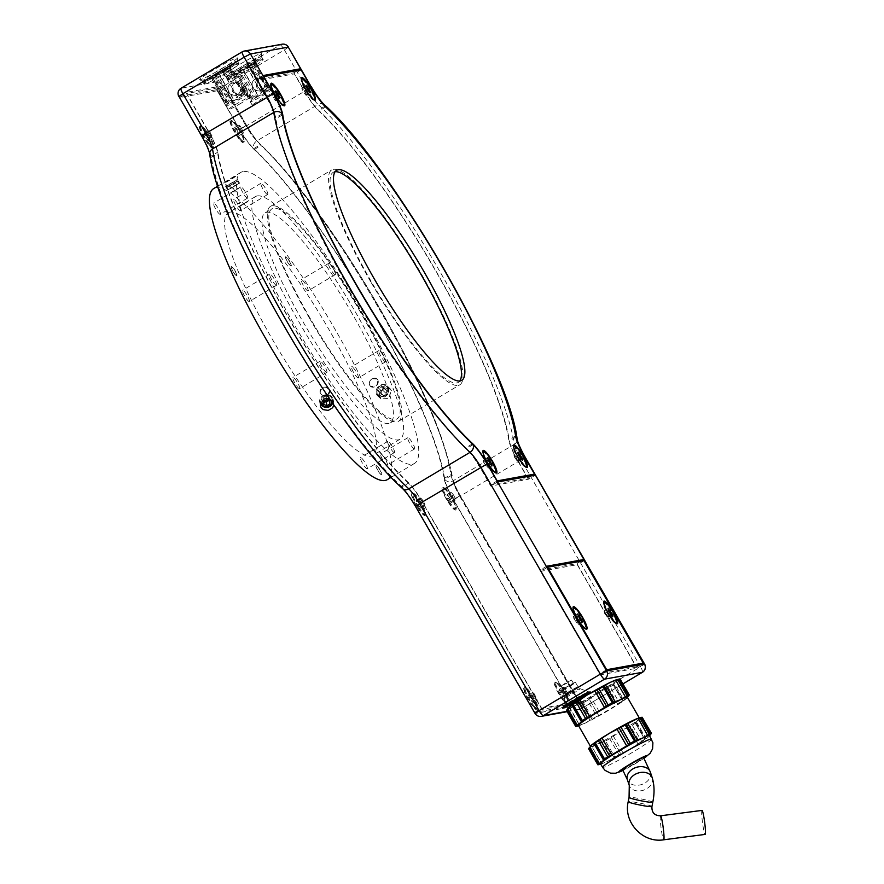 <?xml version="1.0" encoding="UTF-8"?>
<svg xmlns="http://www.w3.org/2000/svg" width="884" height="884" viewBox="0 0 884 884"><rect width="100%" height="100%" fill="white"/><g stroke="black" fill="none" stroke-linecap="round" stroke-linejoin="round"><path stroke-width="0.66" stroke-dasharray="4.42 3.31" d="M263.686 81.88C261.321 78.212 258.393 77.328 254.901 79.251L254.493 79.582C247.586 85.14 257.255 94.875 263.045 89.251C265.045 87.196 265.266 84.742 263.686 81.88M257.785 86.864C256.448 82.776 257.244 79.759 260.194 77.814L260.283 77.781C264.217 75.67 270.769 87.527 265.73 89.472C262.736 90.577 260.084 89.704 257.785 86.864M265.233 98.82A12.1 0.84 -30 0 1 252.338 105.306A12.1 0.84 -30 0 1 260.404 99.693A12.1 0.84 -30 0 1 273.3 93.207A12.1 0.84 -30 0 1 265.233 98.82M258.393 96.212A12.1 0.84 150 0 0 250.316 101.759A12.1 0.84 150 0 0 250.327 101.826A12.1 0.84 150 0 0 261.233 96.511A12.1 0.84 150 0 0 271.289 89.726A12.1 0.84 150 0 0 271.233 89.682A12.1 0.84 150 0 0 258.393 96.212M245.851 92.433L242.559 87.571C246.205 86.665 251.918 97.339 248.879 98.676L245.851 92.433M239.542 86.256C237.177 82.577 234.249 81.704 230.757 83.615L230.348 83.947C223.442 89.516 233.111 99.251 238.901 93.627C240.901 91.571 241.122 89.107 239.542 86.256M233.641 91.229C232.304 87.14 233.1 84.124 236.05 82.19L236.138 82.146C240.072 80.035 246.625 91.892 241.586 93.848C238.592 94.942 235.94 94.069 233.641 91.229M241.089 103.196A12.1 0.84 -30 0 1 228.194 109.682A12.1 0.84 -30 0 1 236.26 104.069A12.1 0.84 -30 0 1 249.155 97.583A12.1 0.84 -30 0 1 241.089 103.196M234.249 100.577A12.1 0.84 150 0 0 226.171 106.124A12.1 0.84 150 0 0 226.182 106.19A12.1 0.84 150 0 0 237.089 100.875A12.1 0.84 150 0 0 247.144 94.091A12.1 0.84 150 0 0 247.089 94.058A12.1 0.84 150 0 0 234.249 100.577M221.707 96.809L218.414 91.936C222.061 91.041 227.774 101.715 224.735 103.052L221.707 96.809M702.018 810.407A12.1 1.072 -97.4 0 0 701.741 814.451A12.1 1.072 -97.4 0 0 703.233 827.402A12.1 1.072 -97.4 0 0 705.134 834.408M622.623 769.721L635.508 763.246L643.563 757.632M328.738 400.463L329.102 397.148L326.019 395.811L323.069 397.568L323.201 400.662L324.218 400.993M323.201 400.662L323.82 404.397M323.069 397.568L323.688 401.314M329.102 397.148L329.721 400.883M326.019 395.811L326.638 399.557M325.08 398.717A4.818 4.254 -9.4 0 1 327.367 398.386M329.975 399.347A4.818 4.254 -9.4 0 1 331.434 401.48M332.55 403.082A6.055 5.348 170.6 0 0 332.649 401.082A6.055 5.348 170.6 0 0 326.052 396.761A6.055 5.348 170.6 0 0 320.649 402.607M320.859 393.844A4.818 4.254 170.6 0 0 327.478 394.938A4.818 4.254 170.6 0 0 328.981 389.004A4.818 4.254 170.6 0 0 322.351 387.91A4.818 4.254 170.6 0 0 320.859 393.844M331.566 397.734A6.055 5.348 170.6 0 0 324.373 395.822A6.055 5.348 170.6 0 0 320.494 401.756A6.055 5.348 170.6 0 0 321.356 403.811A6.055 5.348 170.6 0 0 328.55 405.723A6.055 5.348 170.6 0 0 332.428 399.789A6.055 5.348 170.6 0 0 331.566 397.734M329.113 389.004A4.961 4.387 -9.4 0 1 329.82 390.684A4.961 4.387 -9.4 0 1 327.566 395.115A4.961 4.387 -9.4 0 1 320.03 392.308A4.961 4.387 -9.4 0 1 323.212 387.435A4.961 4.387 -9.4 0 1 329.113 389.004M370.816 281.897A125.064 23.802 -120.8 0 1 331.765 169.916A125.064 23.802 -120.8 0 1 416.22 265.2A125.064 23.802 -120.8 0 1 459.757 384.827A125.064 23.802 -120.8 0 1 370.816 281.897M309.566 318.373A125.064 23.802 59.2 0 0 398.507 421.314A125.064 23.802 59.2 0 0 354.97 301.676A125.064 23.802 59.2 0 0 270.515 206.403A125.064 23.802 59.2 0 0 309.566 318.373M236.68 275.034A5.249 0.995 59.2 0 0 233.862 269.288A5.249 0.995 59.2 0 0 231.089 266.858A5.249 0.995 59.2 0 0 233.033 271.686A5.249 0.995 59.2 0 0 236.359 275.697A5.249 0.995 59.2 0 0 236.68 275.034M236.956 275.09A5.448 1.039 -120.8 0 1 236.625 275.775A5.448 1.039 -120.8 0 1 233.166 271.609A5.448 1.039 -120.8 0 1 231.155 266.592A5.448 1.039 -120.8 0 1 234.039 269.112A5.448 1.039 -120.8 0 1 236.956 275.09M377.081 466.166A5.249 0.995 59.2 0 0 375.998 465.835A5.249 0.995 59.2 0 0 377.932 470.664A5.249 0.995 59.2 0 0 381.258 474.675A5.249 0.995 59.2 0 0 380.628 471.448A5.249 0.995 59.2 0 0 377.081 466.166M377.181 465.912A5.448 1.039 -120.8 0 1 380.871 471.393A5.448 1.039 -120.8 0 1 381.523 474.752A5.448 1.039 -120.8 0 1 378.076 470.586A5.448 1.039 -120.8 0 1 376.054 465.57A5.448 1.039 -120.8 0 1 377.181 465.912M616.192 679.895A28.244 1.967 -30 0 1 616.292 681.177A28.244 1.967 -30 0 1 598.479 692.957A28.244 1.967 -30 0 1 575.031 705.752A28.244 1.967 -30 0 1 568.953 707.178M566.887 686.757A8.066 0.564 150 0 0 561.506 690.503A8.066 0.564 150 0 0 568.777 686.956A8.066 0.564 150 0 0 575.484 682.437A8.066 0.564 150 0 0 566.887 686.757M569.661 686.26L573.561 683.542L567.329 686.68L563.428 689.398L569.661 686.26M565.318 683.188L561.417 685.907L566.688 683.332L571.55 680.061L565.318 683.188M528.588 479.183L518.157 461.105A26.222 4.995 -120.8 0 1 509.427 440.895A219.884 41.857 59.2 0 0 436.221 271.465A219.884 41.857 59.2 0 0 318.439 110.102A26.222 4.995 -120.8 0 1 304.394 90.853L293.952 72.775L256.128 79.626L266.57 97.704A26.222 4.995 -120.8 0 1 275.3 117.915A219.884 41.857 59.2 0 0 348.495 287.344A219.884 41.857 59.2 0 0 466.277 448.707A26.222 4.995 -120.8 0 1 480.332 467.945L490.764 486.023L528.588 479.183L535.395 475.128M297.974 70.389L293.952 72.775M262.935 75.571L256.128 79.626M497.57 481.979L490.764 486.023M223.972 70.466A20.177 1.403 150 0 0 237.431 61.162A20.177 1.403 150 0 0 237.42 61.106A20.177 1.403 150 0 0 219.243 69.969A20.177 1.403 150 0 0 202.48 81.273A20.177 1.403 150 0 0 202.513 81.317A20.177 1.403 150 0 0 223.972 70.466M222.901 67.991A21.791 1.525 -30 0 1 199.729 79.715A21.791 1.525 -30 0 1 217.796 67.46A21.791 1.525 -30 0 1 237.431 57.946A21.791 1.525 -30 0 1 222.901 67.991M247.045 63.615A21.791 1.525 -30 0 1 223.873 75.339A21.791 1.525 -30 0 1 241.94 63.084A21.791 1.525 -30 0 1 261.576 53.57A21.791 1.525 -30 0 1 247.045 63.615M225.597 73.273A20.177 1.403 150 0 0 239.045 63.913A20.177 1.403 150 0 0 238.945 63.858A20.177 1.403 150 0 0 217.541 74.731A20.177 1.403 150 0 0 204.093 83.98A20.177 1.403 150 0 0 204.105 84.09A20.177 1.403 150 0 0 225.597 73.273M248.117 66.09A20.177 1.403 150 0 0 261.576 56.786A20.177 1.403 150 0 0 261.565 56.731A20.177 1.403 150 0 0 243.387 65.604A20.177 1.403 150 0 0 226.624 76.908A20.177 1.403 150 0 0 226.658 76.952A20.177 1.403 150 0 0 248.117 66.09M249.741 68.908A20.177 1.403 150 0 0 263.189 59.548A20.177 1.403 150 0 0 263.089 59.482A20.177 1.403 150 0 0 241.686 70.366A20.177 1.403 150 0 0 228.238 79.604A20.177 1.403 150 0 0 228.249 79.715A20.177 1.403 150 0 0 249.741 68.908M541.627 708.305L578.965 701.542L460.067 495.604A27.437 5.227 -120.8 0 1 450.928 474.465A218.668 41.625 59.2 0 0 378.131 305.963A218.668 41.625 59.2 0 0 261.001 145.484A27.437 5.227 -120.8 0 1 246.304 125.351L223.995 86.709L186.646 93.472L208.956 132.114A27.437 5.227 -120.8 0 1 218.094 153.252A218.668 41.625 59.2 0 0 290.891 321.754A218.668 41.625 59.2 0 0 408.021 482.222A27.437 5.227 -120.8 0 1 422.718 502.355L541.627 708.305L534.82 712.36L572.158 705.598L578.965 701.542M408.43 483.161A219.884 41.857 -120.8 0 1 290.648 321.798A219.884 41.857 -120.8 0 1 217.453 152.368A26.222 4.995 59.2 0 0 208.712 132.158L185.806 92.466L223.63 85.626L246.548 125.307A26.222 4.995 59.2 0 0 260.592 144.556A219.884 41.857 -120.8 0 1 378.374 305.919A219.884 41.857 -120.8 0 1 451.58 475.349A26.222 4.995 59.2 0 0 460.31 495.559L579.816 702.548L541.98 709.388L422.475 502.399A26.222 4.995 59.2 0 0 408.43 483.161L401.623 487.206A26.222 4.995 -120.8 0 1 415.679 506.455L535.185 713.443L573.009 706.603L453.503 499.615A26.222 4.995 -120.8 0 1 444.774 479.404A219.884 41.857 59.2 0 0 371.567 309.975A219.884 41.857 59.2 0 0 253.785 148.611A26.222 4.995 -120.8 0 1 239.741 129.362L216.823 89.671L178.999 96.522L201.917 136.213A26.222 4.995 -120.8 0 1 210.646 156.413A219.884 41.857 59.2 0 0 283.841 325.853A219.884 41.857 59.2 0 0 401.623 487.206A6.055 4.95 -46.8 0 0 402.585 488.587M637.254 668.171L576.887 563.605L539.87 570.302L600.236 674.868L637.254 668.171L644.06 664.116M580.91 561.207L576.887 563.605M546.677 566.246L539.87 570.302M607.043 670.812L600.236 674.868M288.427 47.128L284.383 49.935A6.055 1.149 59.2 0 0 280.162 44.929L218.912 81.405A6.055 1.149 -120.8 0 1 223.133 86.422L216.823 89.671A6.055 5.923 79.7 0 1 218.912 81.405L181.087 88.256A6.055 5.923 -100.3 0 0 178.999 96.522L185.806 92.466M216.823 89.671L223.63 85.626M622.911 683.907L581.131 708.791A6.055 5.923 79.7 0 1 573.009 706.603L579.816 702.548M535.041 713.432L541.98 709.388M247.067 89.218A6.453 1.227 59.2 0 0 244.404 86.466L237.619 74.709L237.851 73.25L247.067 89.218C249.719 90.058 250.725 91.792 250.084 94.422L253.266 99.936L250.791 97.527A6.453 1.227 59.2 0 0 250.084 94.422M247.807 94.842L250.99 100.345L253.321 97.019L239.398 72.908L235.575 73.659L237.299 74.775L244.083 86.521A6.453 1.227 59.2 0 0 244.791 89.627L247.244 91.605L247.807 94.842A6.453 1.227 59.2 0 0 250.47 97.583L251.211 98.886L250.316 101.759M255.001 90.08L252.559 88.102L251.995 84.864A6.453 6.089 -131.5 0 1 254.36 79.726L247.575 67.98L242.78 68.897L240.437 72.223L254.36 96.334L258.183 95.594L261.498 92.091L260.747 90.787A6.453 6.089 -131.5 0 1 255.001 90.08L258.183 95.594M242.78 68.897L251.995 84.864M235.575 73.659L244.791 89.627M252.249 63.725L248.945 67.228L255.73 78.985A6.453 6.089 -131.5 0 1 261.465 79.693L264.482 84.908A6.453 6.089 -131.5 0 1 262.117 90.046L262.857 91.339L267.664 90.422L267.885 88.953L253.973 64.841L252.249 63.725L261.465 79.693M264.482 84.908L267.664 90.422M266.758 84.499L269.94 90.002L266.117 90.754L265.366 89.461A6.453 4.862 -115.4 0 0 266.758 84.499L263.741 79.284A6.453 4.862 -115.4 0 0 258.979 78.389L252.194 66.643L254.526 63.316L254.294 64.786L268.217 88.886L271.233 89.682M267.885 88.953A9.923 0.696 150 0 1 268.217 88.886L269.94 90.002M255.189 61.902A12.1 0.84 150 0 0 242.293 68.322A12.1 0.84 150 0 0 234.282 73.98A12.1 0.84 150 0 0 245.133 68.621A12.1 0.84 150 0 0 255.189 61.902L254.294 64.786A9.923 0.696 150 0 0 253.973 64.841M254.526 63.316L263.741 79.284M247.332 68.079L251.155 67.328L257.94 79.085A6.453 4.862 -115.4 0 0 256.548 84.046C255.907 86.676 256.913 88.411 259.553 89.251A6.453 4.862 -115.4 0 0 264.327 90.146L265.067 91.439L262.736 94.765L257.94 95.682L244.017 71.582L247.332 68.079L256.548 84.046M259.553 89.251L262.736 94.765M251.542 98.82A9.923 0.696 150 0 1 251.211 98.886L250.99 100.345M237.851 73.25L242.647 72.322L256.57 96.433L253.266 99.936M234.282 73.98L237.299 74.775A9.923 0.696 150 0 0 237.619 74.709M254.36 96.334A9.923 0.696 150 0 0 253.321 97.019M256.57 96.433A9.923 0.696 150 0 0 257.94 95.682M265.067 91.439A9.923 0.696 150 0 0 266.117 90.754M262.857 91.339A9.923 0.696 150 0 0 261.498 92.091M242.647 72.322A9.923 0.696 150 0 0 244.017 71.582M257.94 79.085L260.183 77.814M251.155 67.328A9.923 0.696 150 0 0 252.194 66.643M265.366 89.461L264.327 90.146L265.73 89.483M255.73 78.985L254.36 79.726M248.945 67.228A9.923 0.696 150 0 0 247.575 67.98M260.747 90.787L262.117 90.046M240.437 72.223A9.923 0.696 150 0 0 239.398 72.908M241.089 68.543A18.155 1.271 150 0 0 228.978 76.864A18.155 1.271 150 0 0 245.343 68.985A18.155 1.271 150 0 0 260.349 58.764A18.155 1.271 150 0 0 241.089 68.543M275.432 100.842L276.007 100.091L274.195 96.279L271.797 93.229L271.211 93.991L275.432 100.842L279.51 98.411M279.3 98.135L276.007 100.091M276.814 94.721L274.195 96.279M275.874 90.798L271.797 93.229M275.3 91.549L271.211 93.991M277.112 95.361L273.034 97.793M274.206 93.085A12.1 2.298 59.2 0 0 277.366 98.4M272.294 85.129A12.1 2.298 59.2 0 0 270.824 84.61A12.1 2.298 59.2 0 0 270.559 85.041A12.1 2.298 59.2 0 0 274.604 95.45A12.1 2.298 59.2 0 0 282.703 105.439A12.1 2.298 59.2 0 0 283.212 105.406A12.1 2.298 59.2 0 0 280.327 96.168A12.1 2.298 59.2 0 0 272.294 85.129M483.636 462.321L487.935 468.288L487.637 466.211L483.327 460.233L483.636 462.321L487.714 459.89M490.023 463.912L485.935 466.343M492.023 465.857L487.935 468.288M490.576 464.454L487.637 466.211M488.09 460.542L485.327 462.177M487.416 457.802L483.327 460.233M486.222 460.321A12.1 2.298 59.2 0 0 489.382 465.625M494.233 467.282A12.1 2.298 59.2 0 0 487.946 456.409A12.1 2.298 59.2 0 0 482.841 451.834A12.1 2.298 59.2 0 0 482.576 452.265A12.1 2.298 59.2 0 0 486.62 462.675A12.1 2.298 59.2 0 0 494.731 472.664A12.1 2.298 59.2 0 0 495.228 472.642A12.1 2.298 59.2 0 0 494.233 467.282M573.893 618.701L578.169 624.502L577.749 622.27L573.484 616.457L573.893 618.701L577.981 616.27M580.324 620.292L576.235 622.723M582.258 622.071L578.169 624.502M580.622 620.557L577.749 622.27M578.169 616.601L575.407 618.247M577.561 614.026L573.484 616.457M576.412 616.535A12.1 2.298 59.2 0 0 579.572 621.85M584.247 623.087A12.1 2.298 59.2 0 0 581.639 618.015A12.1 2.298 59.2 0 0 573.031 608.059A12.1 2.298 59.2 0 0 572.766 608.479A12.1 2.298 59.2 0 0 577.252 619.629A12.1 2.298 59.2 0 0 584.921 628.889A12.1 2.298 59.2 0 0 585.418 628.856A12.1 2.298 59.2 0 0 584.247 623.087M533.859 693.166L537.505 700.062L536.157 699.465L532.511 692.57L533.859 693.166L529.77 695.597L528.422 695.001L532.069 701.896L533.417 702.493L529.77 695.597M532.267 699.343L536.356 696.912M533.417 702.493L537.505 700.062M532.069 701.896L536.157 699.465M529.571 698.15L533.66 695.719M528.422 695.001L532.511 692.57M533.903 706.946A12.1 2.298 -120.8 0 1 526.72 695.863A12.1 2.298 -120.8 0 1 524.731 688.349A12.1 2.298 -120.8 0 1 532.897 697.564A12.1 2.298 -120.8 0 1 537.118 709.145A12.1 2.298 -120.8 0 1 533.903 706.946M534.588 706.537A12.1 2.298 -120.8 0 1 527.405 695.454A12.1 2.298 -120.8 0 1 525.405 687.94A12.1 2.298 -120.8 0 1 525.914 687.907A12.1 2.298 -120.8 0 1 534.013 697.907A12.1 2.298 -120.8 0 1 538.058 708.316A12.1 2.298 -120.8 0 1 537.792 708.736A12.1 2.298 -120.8 0 1 534.588 706.537M422.917 500.454L424.95 504.41L424.707 505.703L420.397 499.095L420.64 497.803L422.917 500.454L418.828 502.886L416.552 500.233L416.309 501.526L420.629 508.134L420.872 506.841L418.828 502.886M420.872 506.841L424.95 504.41M420.629 508.134L424.707 505.703M418.353 505.471L422.43 503.04M416.309 501.526L420.397 499.095M416.552 500.233L420.64 497.803M417.966 507.538A12.1 2.298 -120.8 0 1 412.397 493.78A12.1 2.298 -120.8 0 1 420.574 503.007A12.1 2.298 -120.8 0 1 424.784 514.587A12.1 2.298 -120.8 0 1 417.966 507.538M418.651 507.14A12.1 2.298 -120.8 0 1 413.082 493.382A12.1 2.298 -120.8 0 1 413.579 493.349A12.1 2.298 -120.8 0 1 421.69 503.339A12.1 2.298 -120.8 0 1 425.734 513.748A12.1 2.298 -120.8 0 1 425.469 514.179A12.1 2.298 -120.8 0 1 418.651 507.14M209.795 131.716L213.132 138.434L211.53 137.363L208.193 130.633L209.795 131.716L205.707 134.147L204.116 133.064L204.977 135.893L207.453 139.794L209.044 140.865L205.707 134.147M208.182 138.048L212.259 135.617M209.044 140.865L213.132 138.434M207.453 139.794L211.53 137.363M204.977 135.893L209.066 133.462M204.116 133.064L208.193 130.633M208.834 144.302A12.1 2.298 -120.8 0 1 202.082 133.473A12.1 2.298 -120.8 0 1 200.381 126.567A12.1 2.298 -120.8 0 1 208.558 135.793A12.1 2.298 -120.8 0 1 212.768 147.363A12.1 2.298 -120.8 0 1 208.834 144.302M209.519 143.904A12.1 2.298 -120.8 0 1 202.767 133.064A12.1 2.298 -120.8 0 1 201.066 126.169A12.1 2.298 -120.8 0 1 201.563 126.136A12.1 2.298 -120.8 0 1 209.674 136.125A12.1 2.298 -120.8 0 1 213.718 146.534A12.1 2.298 -120.8 0 1 213.453 146.965A12.1 2.298 -120.8 0 1 209.519 143.904M240.382 126.18L243.708 132.898L242.117 131.826L239.652 127.926L238.779 125.097L240.382 126.18L236.293 128.611L234.691 127.539L238.028 134.257L239.63 135.329L236.293 128.611M238.757 132.512L242.846 130.081M239.63 135.329L243.708 132.898M238.028 134.257L242.117 131.826M235.564 130.357L239.652 127.926M234.691 127.539L238.779 125.097M239.42 138.766A12.1 2.298 -120.8 0 1 232.669 127.937A12.1 2.298 -120.8 0 1 230.967 121.031A12.1 2.298 -120.8 0 1 239.144 130.257A12.1 2.298 -120.8 0 1 243.354 141.838A12.1 2.298 -120.8 0 1 239.42 138.766M240.094 138.368A12.1 2.298 -120.8 0 1 233.354 127.528A12.1 2.298 -120.8 0 1 231.652 120.633A12.1 2.298 -120.8 0 1 232.149 120.6A12.1 2.298 -120.8 0 1 240.26 130.589A12.1 2.298 -120.8 0 1 244.304 140.998A12.1 2.298 -120.8 0 1 244.039 141.429A12.1 2.298 -120.8 0 1 240.094 138.368M453.492 494.918L455.536 498.874L455.293 500.167L453.017 497.504L450.984 493.559L451.216 492.266L453.492 494.918L449.415 497.361L447.138 494.697L446.895 495.99L451.216 502.598L451.448 501.305L449.415 497.361M451.448 501.305L455.536 498.874M451.216 502.598L455.293 500.167M448.939 499.946L453.017 497.504M446.895 495.99L450.984 493.559M447.138 494.697L451.216 492.266M448.553 502.002A12.1 2.298 -120.8 0 1 442.983 488.244A12.1 2.298 -120.8 0 1 451.149 497.471A12.1 2.298 -120.8 0 1 455.37 509.051A12.1 2.298 -120.8 0 1 448.553 502.002M449.238 501.604A12.1 2.298 -120.8 0 1 443.657 487.846A12.1 2.298 -120.8 0 1 444.166 487.813A12.1 2.298 -120.8 0 1 452.265 497.803A12.1 2.298 -120.8 0 1 456.31 508.212A12.1 2.298 -120.8 0 1 456.045 508.643A12.1 2.298 -120.8 0 1 449.238 501.604M564.434 687.63L568.092 694.526L566.732 693.929L563.086 687.034L564.434 687.63L560.357 690.061L559.008 689.465L562.655 696.371L564.003 696.957L560.357 690.061M562.854 693.807L566.942 691.376M564.003 696.957L568.092 694.526M562.655 696.371L566.732 693.929M560.158 692.614L564.235 690.183M559.008 689.465L563.086 687.034M564.489 701.41A12.1 2.298 -120.8 0 1 557.307 690.327A12.1 2.298 -120.8 0 1 555.307 682.813A12.1 2.298 -120.8 0 1 563.484 692.028A12.1 2.298 -120.8 0 1 567.694 703.609A12.1 2.298 -120.8 0 1 564.489 701.41M565.174 701.001A12.1 2.298 -120.8 0 1 557.992 689.918A12.1 2.298 -120.8 0 1 555.992 682.404A12.1 2.298 -120.8 0 1 556.489 682.382A12.1 2.298 -120.8 0 1 564.6 692.371A12.1 2.298 -120.8 0 1 568.644 702.78A12.1 2.298 -120.8 0 1 568.379 703.211A12.1 2.298 -120.8 0 1 565.174 701.001M514.212 456.785L518.521 462.752L515.913 456.641L513.913 454.696L514.212 456.785L518.3 454.354M520.599 458.376L516.521 460.818M522.599 460.321L518.521 462.752M521.151 458.918L518.212 460.674M518.665 455.006L515.913 456.641M517.991 452.265L513.913 454.696M516.797 454.785A12.1 2.298 59.2 0 0 519.969 460.089M524.809 461.746A12.1 2.298 59.2 0 0 518.532 450.873A12.1 2.298 59.2 0 0 513.427 446.298A12.1 2.298 59.2 0 0 513.162 446.729A12.1 2.298 59.2 0 0 517.206 457.138A12.1 2.298 59.2 0 0 525.306 467.128A12.1 2.298 59.2 0 0 525.814 467.106A12.1 2.298 59.2 0 0 524.809 461.746M306.019 95.306L306.593 94.555L304.781 90.754L302.383 87.693L301.798 88.455L303.61 92.256L306.019 95.306L310.096 92.875M309.875 92.599L306.593 94.555M307.4 89.185L304.781 90.754M306.461 85.262L302.383 87.693M305.886 86.024L301.798 88.455M307.698 89.825L303.61 92.256M304.781 87.549A12.1 2.298 59.2 0 0 307.941 92.864M302.881 79.593A12.1 2.298 59.2 0 0 301.4 79.074A12.1 2.298 59.2 0 0 301.135 79.505A12.1 2.298 59.2 0 0 305.179 89.914A12.1 2.298 59.2 0 0 313.29 99.903A12.1 2.298 59.2 0 0 313.787 99.87A12.1 2.298 59.2 0 0 310.903 90.643A12.1 2.298 59.2 0 0 302.881 79.593M589.009 748.096L589.506 747.378L589.009 748.096M612.325 758.693L614.8 757.024L605.551 741.002L604.17 741.4L614.115 757.787L604.17 741.4L592.07 746.914L601.772 763.71L607.231 761.511L612.325 758.693L602.623 741.897M600.225 764.207L601.772 763.71L592.07 746.914L589.595 748.582L598.844 764.605L600.225 764.207L590.744 747.787M639.905 742.538L641.585 741.278L632.336 725.256L620.612 731.289L609.695 738.737L618.955 754.759L620.855 753.886L611.319 737.411L620.855 753.941L630.668 748.715L637.972 743.941L628.226 727.101L637.983 743.996L639.905 742.538L630.425 726.118M622.999 752.859L613.308 736.063M651.011 733.952L641.53 717.532L636.392 721.786C634.734 722.383 634.568 722.626 635.905 722.504L635.486 723.167L644.734 739.19L645.386 738.925L635.905 722.504C634.568 722.626 634.734 722.383 636.392 721.786L646.094 738.582L649.607 735.808M642.171 717.267L640.812 717.874L650.425 734.527M645.386 738.925L646.094 738.582L645.386 738.925M638.325 718.239A28.244 1.967 -30 0 1 639.43 718.195A28.244 1.967 -30 0 1 638.425 719.51A28.244 1.967 -30 0 1 620.612 731.289A28.244 1.967 -30 0 1 597.164 744.085A28.244 1.967 -30 0 1 590.523 746.428A28.244 1.967 -30 0 1 591.087 745.521M635.486 723.167A31.271 2.177 -30 0 1 632.336 725.256M609.695 738.737A31.271 2.177 -30 0 1 605.551 741.002M589.595 748.582A31.271 2.177 -30 0 1 588.6 748.759M649.497 735.621A28.244 1.967 -30 0 1 648.911 736.549A28.244 1.967 -30 0 1 648.48 736.947A28.244 1.967 -30 0 1 630.668 748.715A28.244 1.967 -30 0 1 607.231 761.511A28.244 1.967 -30 0 1 601.684 763.82A28.244 1.967 -30 0 1 600.579 763.864M644.734 739.19A31.271 2.177 -30 0 1 641.585 741.278M618.955 754.759A31.271 2.177 -30 0 1 614.8 757.024M620.038 678.923L614.258 683.442C612.601 684.05 612.435 684.293 613.761 684.161L613.352 684.824L622.601 700.857L627.474 697.476M613.761 684.161L623.242 700.581L623.96 700.239L614.258 683.442C612.601 684.05 612.435 684.293 613.761 684.161M628.867 695.62L619.386 679.199L618.678 679.542L628.292 696.194M591.175 697.73L587.562 700.393L596.811 716.416L598.722 715.554L589.186 699.078L598.722 715.554L615.839 705.609L606.092 688.758L598.479 692.957L591.175 697.73L600.866 714.526M608.291 687.785L606.148 688.813L615.839 705.609L619.452 702.935L610.203 686.912L608.291 687.785L617.772 704.205M568.6 709.443L567.462 710.239L576.711 726.261L585.086 723.178L592.667 718.681L583.407 702.658L582.037 703.056L591.982 719.454L582.236 702.57L575.031 705.752L569.937 708.57L579.628 725.366L570.169 708.139L568.6 709.443L578.081 725.863M580.49 703.553L590.181 720.349M566.876 709.753L567.373 709.034L566.876 709.753M567.462 710.239A31.271 2.177 -30 0 1 566.456 710.416M587.562 700.393A31.271 2.177 -30 0 1 583.407 702.658M613.352 684.824A31.271 2.177 -30 0 1 610.203 686.912M627.364 697.277A28.244 1.967 -30 0 1 626.767 698.216A28.244 1.967 -30 0 1 626.347 698.603A28.244 1.967 -30 0 1 608.535 710.382A28.244 1.967 -30 0 1 585.086 723.178A28.244 1.967 -30 0 1 579.55 725.477A28.244 1.967 -30 0 1 578.445 725.521M596.811 716.416A31.271 2.177 -30 0 1 592.667 718.681M622.601 700.857A31.271 2.177 -30 0 1 619.452 702.935M222.923 93.582A6.453 1.227 59.2 0 0 220.26 90.831L213.475 79.085L213.707 77.615L222.923 93.582C225.575 94.422 226.58 96.157 225.939 98.798L229.122 104.312L226.647 101.892A6.453 1.227 59.2 0 0 225.939 98.798M223.663 99.207L226.845 104.721L229.177 101.395L215.254 77.284L211.431 78.024L213.155 79.14L219.939 90.897A6.453 1.227 59.2 0 0 220.646 93.991L223.1 95.98L223.663 99.207A6.453 1.227 59.2 0 0 226.326 101.958L227.066 103.251L226.171 106.124M230.857 94.444L228.415 92.466L227.851 89.24A6.453 6.089 -131.5 0 1 230.216 84.102L223.431 72.344L218.635 73.273L216.293 76.599L230.216 100.71L234.039 99.958L237.354 96.455L236.603 95.163A6.453 6.089 -131.5 0 1 230.857 94.444L234.039 99.958M218.635 73.273L227.851 89.24M211.431 78.024L220.646 93.991M228.105 68.101L224.801 71.604L231.586 83.35A6.453 6.089 -131.5 0 1 237.321 84.068L240.338 89.273A6.453 6.089 -131.5 0 1 237.973 94.411L238.713 95.704L243.52 94.787L243.741 93.317L229.829 69.217L228.105 68.101L237.321 84.068M240.338 89.273L243.52 94.787M242.614 88.864L245.796 94.378L241.973 95.118L241.222 93.826A6.453 4.862 -115.4 0 0 242.614 88.864L239.597 83.648A6.453 4.862 -115.4 0 0 234.835 82.764L228.05 71.007L230.381 67.681L230.149 69.151L244.072 93.262L247.089 94.058M243.741 93.317A9.923 0.696 150 0 1 244.072 93.262L245.796 94.378M231.044 66.278A12.1 0.84 150 0 0 218.149 72.698A12.1 0.84 150 0 0 210.138 78.345A12.1 0.84 150 0 0 220.989 72.996A12.1 0.84 150 0 0 231.044 66.278L230.149 69.151A9.923 0.696 150 0 0 229.829 69.217M230.381 67.681L239.597 83.648M223.188 72.444L227.011 71.703L233.796 83.45A6.453 4.862 -115.4 0 0 232.404 88.411C231.763 91.052 232.768 92.787 235.409 93.627A6.453 4.862 -115.4 0 0 240.183 94.511L240.923 95.803L238.592 99.141L233.796 100.058L219.873 75.947L223.188 72.444L232.404 88.411M235.409 93.627L238.592 99.141M227.398 103.196A9.923 0.696 150 0 1 227.066 103.251L226.845 104.721M213.707 77.615L218.503 76.698L232.426 100.798L229.122 104.312M210.138 78.345L213.155 79.14A9.923 0.696 150 0 0 213.475 79.085M230.216 100.71A9.923 0.696 150 0 0 229.177 101.395M232.426 100.798A9.923 0.696 150 0 0 233.796 100.058M240.923 95.803A9.923 0.696 150 0 0 241.973 95.118M238.713 95.704A9.923 0.696 150 0 0 237.354 96.455M218.503 76.698A9.923 0.696 150 0 0 219.873 75.947M233.796 83.45L236.039 82.19M227.011 71.703A9.923 0.696 150 0 0 228.05 71.007M241.222 93.826L240.183 94.511L241.586 93.848M231.586 83.35L230.216 84.102M224.801 71.604A9.923 0.696 150 0 0 223.431 72.344M236.603 95.163L237.973 94.411M216.293 76.599A9.923 0.696 150 0 0 215.254 77.284M216.945 72.919A18.155 1.271 150 0 0 204.834 81.24A18.155 1.271 150 0 0 221.199 73.361A18.155 1.271 150 0 0 236.205 63.129A18.155 1.271 150 0 0 216.945 72.919M604.479 613.164L608.756 618.966L605.993 612.711L604.059 610.932L604.479 613.164L608.557 610.734M610.91 614.756L606.822 617.187M612.833 616.535L608.756 618.966M611.198 615.021L608.336 616.734M608.756 611.065L605.993 612.711M608.148 608.49L604.059 610.932M606.999 610.999A12.1 2.298 59.2 0 0 610.159 616.314M614.822 617.551A12.1 2.298 59.2 0 0 612.225 612.479A12.1 2.298 59.2 0 0 603.617 602.523A12.1 2.298 59.2 0 0 603.352 602.943A12.1 2.298 59.2 0 0 607.827 614.104A12.1 2.298 59.2 0 0 615.507 623.353A12.1 2.298 59.2 0 0 616.004 623.319A12.1 2.298 59.2 0 0 614.822 617.551M287.178 261.465A5.249 0.995 59.2 0 0 290.726 265.863A5.249 0.995 59.2 0 0 289.112 260.824A5.249 0.995 59.2 0 0 285.455 257.012A5.249 0.995 59.2 0 0 287.178 261.465M287.3 261.377A5.448 1.039 -120.8 0 1 285.521 256.747A5.448 1.039 -120.8 0 1 289.311 260.703A5.448 1.039 -120.8 0 1 290.991 265.929A5.448 1.039 -120.8 0 1 287.3 261.377M247.454 198.16A6.531 1.249 -120.8 0 1 243.012 192.944A6.531 1.249 -120.8 0 1 240.857 186.9A6.531 1.249 -120.8 0 1 245.266 191.872A6.531 1.249 -120.8 0 1 247.542 198.127A6.531 1.249 -120.8 0 1 247.454 198.16M572.158 705.598L453.26 499.659A27.437 5.227 -120.8 0 1 444.122 478.509A218.668 41.625 59.2 0 0 371.324 310.019A218.668 41.625 59.2 0 0 254.194 149.54A27.437 5.227 -120.8 0 1 239.498 129.407L217.188 90.765L223.995 86.709M217.188 90.765L179.839 97.527L186.646 93.472M179.839 97.527L202.149 136.169A27.437 5.227 -120.8 0 1 211.287 157.308A218.668 41.625 59.2 0 0 284.084 325.809A218.668 41.625 59.2 0 0 401.214 486.277A27.437 5.227 -120.8 0 1 415.911 506.41L534.82 712.36M358.893 309.444A122.246 23.271 -120.8 0 1 397.06 418.883A122.246 23.271 -120.8 0 1 314.516 325.765A122.246 23.271 -120.8 0 1 271.963 208.823A122.246 23.271 -120.8 0 1 358.893 309.444M352.097 313.5A122.246 23.271 59.2 0 0 265.156 212.878A122.246 23.271 59.2 0 0 307.709 329.82A122.246 23.271 59.2 0 0 390.253 422.939A122.246 23.271 59.2 0 0 352.097 313.5M209.022 136.6A13.116 2.497 59.2 0 0 200.237 125.771A13.116 2.497 59.2 0 0 204.259 138.346A13.116 2.497 59.2 0 0 213.409 147.871A13.116 2.497 59.2 0 0 209.022 136.6M533.372 698.371A13.116 2.497 59.2 0 0 524.588 687.553A13.116 2.497 59.2 0 0 528.61 700.128A13.116 2.497 59.2 0 0 537.748 709.653A13.116 2.497 59.2 0 0 533.372 698.371M451.613 498.278A13.116 2.497 59.2 0 0 442.84 487.449A13.116 2.497 59.2 0 0 446.862 500.024A13.116 2.497 59.2 0 0 456 509.549A13.116 2.497 59.2 0 0 451.613 498.278M421.038 503.814A13.116 2.497 59.2 0 0 412.253 492.985A13.116 2.497 59.2 0 0 416.276 505.56A13.116 2.497 59.2 0 0 425.414 515.085A13.116 2.497 59.2 0 0 421.038 503.814M563.948 692.835A13.116 2.497 59.2 0 0 555.163 682.017A13.116 2.497 59.2 0 0 559.185 694.592A13.116 2.497 59.2 0 0 568.335 704.117A13.116 2.497 59.2 0 0 563.948 692.835M239.608 131.064A13.116 2.497 59.2 0 0 230.823 120.235A13.116 2.497 59.2 0 0 234.846 132.81A13.116 2.497 59.2 0 0 243.984 142.335A13.116 2.497 59.2 0 0 239.608 131.064M517.913 461.15L527.748 478.178L490.41 484.94L480.576 467.901A27.437 5.227 59.2 0 0 465.879 447.768A218.668 41.625 -120.8 0 1 348.738 287.3A218.668 41.625 -120.8 0 1 275.941 118.799A27.437 5.227 59.2 0 0 266.813 97.66L256.979 80.621L294.317 73.869L304.151 90.897A27.437 5.227 59.2 0 0 318.848 111.03A218.668 41.625 -120.8 0 1 435.978 271.51A218.668 41.625 -120.8 0 1 508.775 440.011A27.437 5.227 59.2 0 0 517.913 461.15L524.72 457.094M531.77 475.791L527.748 478.178M497.007 481.007L490.41 484.94M263.587 76.687L256.979 80.621M301.124 69.814L294.317 73.869M459.791 381.015A122.246 23.271 -120.8 0 1 458.321 382.407A122.246 23.271 -120.8 0 1 371.379 281.786A122.246 23.271 -120.8 0 1 333.213 172.347A122.246 23.271 -120.8 0 1 335.135 171.717M636.414 667.166L599.871 673.774L540.71 571.307L577.252 564.688L636.414 667.166L640.436 664.768M606.479 669.84L599.871 673.774M547.318 567.373L540.71 571.307M584.059 560.644L577.252 564.688M326.748 372.44A6.531 1.249 -120.8 0 1 322.295 367.236A6.531 1.249 -120.8 0 1 320.141 361.18A6.531 1.249 -120.8 0 1 324.55 366.153A6.531 1.249 -120.8 0 1 326.826 372.407A6.531 1.249 -120.8 0 1 326.748 372.44M414.474 448.95A6.531 1.249 -120.8 0 1 410.032 443.746A6.531 1.249 -120.8 0 1 407.867 437.691A6.531 1.249 -120.8 0 1 412.287 442.674A6.531 1.249 -120.8 0 1 414.563 448.928A6.531 1.249 -120.8 0 1 414.474 448.95M335.191 274.67A6.531 1.249 -120.8 0 1 330.738 269.465A6.531 1.249 -120.8 0 1 328.583 263.41A6.531 1.249 -120.8 0 1 332.992 268.393A6.531 1.249 -120.8 0 1 335.268 274.637A6.531 1.249 -120.8 0 1 335.191 274.67M385.49 361.81A6.531 1.249 -120.8 0 1 381.048 356.595A6.531 1.249 -120.8 0 1 378.893 350.55A6.531 1.249 -120.8 0 1 383.302 355.523A6.531 1.249 -120.8 0 1 385.579 361.777A6.531 1.249 -120.8 0 1 385.49 361.81M394.352 452.597A6.531 1.249 -120.8 0 1 389.91 447.381A6.531 1.249 -120.8 0 1 387.756 441.337A6.531 1.249 -120.8 0 1 392.164 446.309A6.531 1.249 -120.8 0 1 394.441 452.564A6.531 1.249 -120.8 0 1 394.352 452.597M276.438 285.3A6.531 1.249 -120.8 0 1 271.985 280.095A6.531 1.249 -120.8 0 1 269.83 274.04A6.531 1.249 -120.8 0 1 274.25 279.024A6.531 1.249 -120.8 0 1 276.515 285.278A6.531 1.249 -120.8 0 1 276.438 285.3M267.576 194.513A6.531 1.249 -120.8 0 1 263.134 189.309A6.531 1.249 -120.8 0 1 260.968 183.253A6.531 1.249 -120.8 0 1 265.388 188.237A6.531 1.249 -120.8 0 1 267.664 194.491A6.531 1.249 -120.8 0 1 267.576 194.513M257.277 195.917A141.208 26.874 -120.8 0 1 353.357 308.483A141.208 26.874 -120.8 0 1 399.966 439.226A141.208 26.874 -120.8 0 1 304.615 331.666A141.208 26.874 -120.8 0 1 255.454 196.591A141.208 26.874 -120.8 0 1 257.277 195.917M243.188 171.518A169.452 32.255 59.2 0 0 241 172.325A169.452 32.255 59.2 0 0 299.996 334.417A169.452 32.255 59.2 0 0 414.408 463.492A169.452 32.255 59.2 0 0 358.484 306.593A169.452 32.255 59.2 0 0 243.188 171.518M377.567 390.816L378.043 387.623L380.982 385.866L383.468 387.314L382.993 390.507L380.054 392.264L377.567 390.816L380.971 394.054L383.457 395.491L386.407 393.734L386.872 390.54L384.396 389.104L381.446 390.861L380.971 394.054M378.043 387.623L381.446 390.861M384.396 389.104L380.982 385.866M380.054 392.264L383.457 395.491M383.468 387.314L386.872 390.54M382.993 390.507L386.407 393.734M379.866 394.717A4.818 3.912 -46.5 0 0 387.336 394.286A4.818 3.912 -46.5 0 0 384.573 387.888A4.818 3.912 -46.5 0 0 379.866 394.717M378.297 394.839A6.055 4.917 133.5 0 1 380.573 387.733A6.055 4.917 133.5 0 1 387.568 387.413A6.055 4.917 133.5 0 1 386.971 395.192A6.055 4.917 133.5 0 1 379.236 396.187A6.055 4.917 133.5 0 1 378.297 394.839M369.645 385.015A4.818 3.912 133.5 0 1 372.109 378.904A4.818 3.912 133.5 0 1 377.766 380.175A4.818 3.912 133.5 0 1 375.302 386.286A4.818 3.912 133.5 0 1 369.645 385.015M387.325 387.645A6.055 4.917 133.5 0 1 385.048 394.75A6.055 4.917 133.5 0 1 378.054 395.071A6.055 4.917 133.5 0 1 377.114 393.723A6.055 4.917 133.5 0 1 379.391 386.606A6.055 4.917 133.5 0 1 386.385 386.286A6.055 4.917 133.5 0 1 387.325 387.645M377.954 380.164A4.961 4.033 -46.5 0 0 377.181 379.059A4.961 4.033 -46.5 0 0 372.12 378.849A4.961 4.033 -46.5 0 0 370.352 386.253A4.961 4.033 -46.5 0 0 376.087 385.988A4.961 4.033 -46.5 0 0 377.954 380.164M228.647 184.867L232.669 191.839L237.685 189.099L232.669 191.839L233.542 191.066L229.508 184.104L228.647 184.867L234.536 181.353L229.508 184.104M234.536 181.353L238.558 188.325L237.685 189.099L233.663 182.126M232.459 182.347L236.481 189.32M234.746 190.856L230.724 183.883M227.531 185.53L235.741 180.69L227.531 185.53M227.1 187.22L237.442 181.154L227.1 187.22M239.597 206.447L247.829 201.64L239.597 206.447M238.702 183.563L228.359 189.629L238.702 183.563M247.774 201.408L239.288 206.381L247.774 201.408M235.365 176.181L223.796 183.076C225.276 183.098 237.553 175.783 235.365 176.181L239.542 183.165L227.663 190.027L239.542 183.165M227.663 190.027L223.796 183.076M387.192 479.703A169.452 32.255 59.2 0 0 331.257 322.804A169.452 32.255 59.2 0 0 215.961 187.739A169.452 32.255 59.2 0 0 213.773 188.535M329.555 398.739L332.87 401.06L333.865 404.971M391.413 390.463L388.076 387.733L383.291 388.606L379.899 392.606L379.402 395.082L380.893 398.883L388.761 398.474L391.413 390.463M239.476 206.513L247.962 201.552L239.476 206.513M230.05 212.138A141.208 26.874 59.2 0 0 228.227 212.801A141.208 26.874 59.2 0 0 277.388 347.876A141.208 26.874 59.2 0 0 372.739 455.448A141.208 26.874 59.2 0 0 326.13 324.693A141.208 26.874 59.2 0 0 230.05 212.138M372.02 378.761L377.114 378.993C378.584 384.938 376.308 387.347 370.286 386.197C368.451 383.634 369.037 381.159 372.02 378.761M327.544 395.004L329.809 390.606C325.621 385.546 322.351 386.087 320.019 392.231C321.29 395.601 323.798 396.529 327.544 395.004M240.349 210.735A6.531 1.249 59.2 0 0 240.437 210.701A6.531 1.249 59.2 0 0 238.161 204.447A6.531 1.249 59.2 0 0 233.752 199.464A6.531 1.249 59.2 0 0 235.906 205.519A6.531 1.249 59.2 0 0 240.349 210.735M249.211 301.521A6.531 1.249 59.2 0 0 249.299 301.488A6.531 1.249 59.2 0 0 247.023 295.234A6.531 1.249 59.2 0 0 242.614 290.261A6.531 1.249 59.2 0 0 244.769 296.306A6.531 1.249 59.2 0 0 249.211 301.521M367.136 468.807A6.531 1.249 59.2 0 0 367.214 468.774A6.531 1.249 59.2 0 0 364.937 462.531A6.531 1.249 59.2 0 0 360.528 457.547A6.531 1.249 59.2 0 0 362.683 463.603A6.531 1.249 59.2 0 0 367.136 468.807M358.274 378.021A6.531 1.249 59.2 0 0 358.351 377.987A6.531 1.249 59.2 0 0 356.086 371.733A6.531 1.249 59.2 0 0 351.666 366.761A6.531 1.249 59.2 0 0 353.821 372.816A6.531 1.249 59.2 0 0 358.274 378.021M307.964 290.88A6.531 1.249 59.2 0 0 308.052 290.858A6.531 1.249 59.2 0 0 305.776 284.604A6.531 1.249 59.2 0 0 301.356 279.62A6.531 1.249 59.2 0 0 303.521 285.676A6.531 1.249 59.2 0 0 307.964 290.88M387.247 465.172A6.531 1.249 59.2 0 0 387.336 465.139A6.531 1.249 59.2 0 0 385.059 458.884A6.531 1.249 59.2 0 0 380.65 453.901A6.531 1.249 59.2 0 0 382.805 459.956A6.531 1.249 59.2 0 0 387.247 465.172M299.521 388.651A6.531 1.249 59.2 0 0 299.61 388.628A6.531 1.249 59.2 0 0 297.333 382.374A6.531 1.249 59.2 0 0 292.913 377.391A6.531 1.249 59.2 0 0 295.079 383.446A6.531 1.249 59.2 0 0 299.521 388.651M220.238 214.37A6.531 1.249 59.2 0 0 220.315 214.337A6.531 1.249 59.2 0 0 218.039 208.094A6.531 1.249 59.2 0 0 213.63 203.11A6.531 1.249 59.2 0 0 215.784 209.165A6.531 1.249 59.2 0 0 220.238 214.37M376.44 394.12A6.862 5.58 -46.5 0 0 377.501 395.656A6.862 5.58 -46.5 0 0 386.264 394.518A6.862 5.58 -46.5 0 0 386.938 385.7A6.862 5.58 -46.5 0 0 379.015 386.065A6.862 5.58 -46.5 0 0 376.44 394.12M320.339 403.69A6.862 6.055 -9.4 0 1 319.699 401.888A6.862 6.055 -9.4 0 1 325.478 394.794A6.862 6.055 -9.4 0 1 333.224 399.656A6.862 6.055 -9.4 0 1 332.616 403.192M332.384 403.59A6.862 6.055 -9.4 0 1 321.754 405.347M660.569 815.799A12.1 1.072 -97.4 0 0 660.293 819.844A12.1 1.072 -97.4 0 0 661.784 832.794A12.1 1.072 -97.4 0 0 663.696 839.8M651.939 806.506A12.1 0.917 11.4 0 0 645.983 804.484A12.1 0.917 11.4 0 0 628.204 801.722M652.801 802.219A12.1 0.917 11.4 0 0 646.845 800.197A12.1 0.917 11.4 0 0 629.065 797.434M652.248 777.809A12.1 8.973 -18.4 0 1 646.745 788.716A12.1 8.973 -18.4 0 1 629.275 785.456M650.37 772.152A12.1 8.973 -18.4 0 1 644.856 783.058A12.1 8.973 -18.4 0 1 627.397 779.787M573.009 706.603L579.318 703.344A6.055 1.149 -120.8 0 1 581.208 708.758A6.055 1.149 -120.8 0 1 581.131 708.791L566.998 711.344M563.87 706.648A14.542 1.017 -30 0 1 563.351 706.603A14.542 1.017 -30 0 1 573.053 699.918A14.542 1.017 -30 0 1 588.501 692.084A14.542 1.017 -30 0 1 588.28 692.559M570.567 693.465A8.917 0.619 -30 0 1 580.037 688.658A8.917 0.619 -30 0 1 572.655 693.675A8.917 0.619 -30 0 1 564.611 697.564A8.917 0.619 -30 0 1 570.567 693.465M569.495 691.288A8.066 0.564 150 0 0 564.125 695.034A8.066 0.564 150 0 0 571.395 691.487A8.066 0.564 150 0 0 578.103 686.967A8.066 0.564 150 0 0 569.495 691.288M524.764 457.172L518.157 461.105M515.803 437.094L509.427 440.895M324.903 106.257L318.439 110.102M311.002 86.919L304.394 90.853M273.377 93.649L266.57 97.704M282.106 113.859L275.3 117.915M473.084 444.652L466.277 448.707M487.139 463.89L480.332 467.945M282.106 44.2A6.055 5.923 79.7 0 0 280.162 44.929L242.194 51.858M642.458 672.282A6.055 1.149 59.2 0 0 640.569 666.856L644.602 664.05M535.185 713.443A6.055 5.923 -100.3 0 0 541.362 716.36M209.773 154.313A6.055 5.37 171.1 0 0 210.646 156.413L217.453 152.368M201.773 136.191L208.712 132.158M311.334 86.82L307.3 89.627L284.383 49.935L223.133 86.422L246.05 126.103L239.741 129.362L246.548 125.307M460.31 495.559L453.503 499.615L459.813 496.355L579.318 703.344L640.569 666.856L521.063 459.868L525.096 457.061M324.284 104.677A6.055 4.95 -46.8 0 0 318.107 104.434A20.177 3.834 -120.8 0 1 307.3 89.627L246.05 126.103A20.177 3.834 59.2 0 0 256.857 140.91A6.055 4.95 -46.8 0 0 253.785 148.611L260.592 144.556M451.58 475.349L444.774 479.404A6.055 5.37 171.1 0 0 453.094 480.808A20.177 3.834 59.2 0 0 459.813 496.355L521.063 459.868A20.177 3.834 -120.8 0 1 514.344 444.332A6.055 5.37 171.1 0 0 517.107 438.939M256.857 140.91A225.928 43.007 -120.8 0 1 377.877 306.715A225.928 43.007 -120.8 0 1 453.094 480.808L514.344 444.332A225.928 43.007 59.2 0 0 439.127 270.228A225.928 43.007 59.2 0 0 318.107 104.434L256.857 140.91M415.679 506.455L422.475 502.399M651.508 739.101A28.244 1.967 -30 0 1 632.69 752.207A28.244 1.967 -30 0 1 602.59 767.345M643.939 758.273A16.133 1.127 -30 0 1 636.303 763.102A16.133 1.127 -30 0 1 622.977 770.384L643.972 758.328M453.26 499.659L460.067 495.604M444.122 478.509L450.928 474.465M254.194 149.54L261.001 145.484M239.498 129.407L246.304 125.351M202.149 136.169L208.956 132.114M211.287 157.308L218.094 153.252M401.214 486.277L408.021 482.222M415.911 506.41L422.718 502.355M487.183 463.967L480.576 467.901M472.321 443.934L465.879 447.768M282.294 115.019L275.941 118.799M273.421 93.726L266.813 97.66M310.958 86.842L304.151 90.897M325.655 106.975L318.848 111.03M515.582 435.956L508.775 440.011M273.3 93.207L271.289 89.726M252.338 105.306L250.327 101.826M248.305 98.323L242.282 87.903M249.155 97.583L247.144 94.091M228.194 109.682L226.182 106.19M224.16 102.688L218.138 92.279M320.494 401.756L320.638 402.651M332.428 399.789L332.649 401.082M398.507 421.314L459.757 384.827M270.515 206.403L331.765 169.916M575.484 682.437L578.103 686.967L580.037 688.658L589.308 692.194M561.506 690.503L564.125 695.034L564.611 697.564L563.053 707.355M561.417 685.907L563.428 689.398M571.55 680.061L573.561 683.542M237.431 61.162L237.431 57.946M202.513 81.317L199.729 79.715M239.045 63.913L237.42 61.106M204.105 84.09L202.48 81.273M261.576 56.786L261.576 53.57M226.658 76.952L223.873 75.339M263.189 59.548L261.565 56.731M228.249 79.715L226.624 76.908M567.196 711.686L579.186 709.52A6.055 6.055 0 0 0 581.208 708.758L622.922 683.918M244.139 86.477L242.271 87.593M250.747 97.572L248.879 98.676M228.978 76.864L228.238 79.604M260.349 58.764L263.089 59.482M525.405 687.94L524.731 688.349M537.792 708.736L537.118 709.145M413.082 493.382L412.397 493.78M425.469 514.179L424.784 514.587M201.066 126.169L200.381 126.567M213.453 146.965L212.768 147.363M231.652 120.633L230.967 121.031M244.039 141.429L243.354 141.838M443.657 487.846L442.983 488.244M456.045 508.643L455.37 509.051M555.992 682.404L555.307 682.813M568.379 703.211L567.694 703.609M600.059 764.019L590.136 746.847M649.873 735.201L639.961 718.029M635.651 741.146L625.905 724.261M611.794 754.958L602.037 738.063M628.701 744.637L619.165 728.107M605.043 759.522L595.197 742.472M644.812 739.576L634.977 722.526M647.718 735.576L637.817 718.438M601.684 763.82L600.711 764.085M615.684 680.094L625.585 697.233M612.833 684.183L622.679 701.233M573.064 704.128L582.91 721.178M597.02 689.774L606.568 706.294M603.772 685.918L613.518 702.802M617.828 679.686L627.739 696.868M568.003 708.504L577.926 725.687M579.904 699.719L589.661 716.615M579.55 725.477L578.578 725.742M219.994 90.853L218.127 91.958M226.602 101.936L224.735 103.052M204.834 81.24L204.093 83.98M236.205 63.129L238.945 63.858M390.253 422.939L397.06 418.883M265.156 212.878L271.963 208.823M201.563 126.136L200.237 125.771M213.718 146.534L213.409 147.871M525.914 687.907L524.588 687.553M538.058 708.316L537.748 709.653M444.166 487.813L442.84 487.449M456.31 508.212L456 509.549M413.579 493.349L412.253 492.985M425.734 513.748L425.414 515.085M556.489 682.382L555.163 682.017M568.644 702.78L568.335 704.117M232.149 120.6L230.823 120.235M244.304 140.998L243.984 142.335M336.616 170.325L333.213 172.347M461.724 380.374L458.321 382.407M313.29 99.903L314.616 100.268M301.135 79.505L301.455 78.168M494.731 472.664L496.057 473.028M482.576 452.265L482.885 450.928M525.306 467.128L526.632 467.492M513.162 446.729L513.471 445.392M282.703 105.439L284.029 105.804M270.559 85.041L270.869 83.704M615.507 623.353L616.822 623.717M603.352 602.943L603.661 601.606M584.921 628.889L586.247 629.253M572.766 608.479L573.075 607.142M378.054 395.071L379.236 396.187M386.385 386.286L387.568 387.413M232.768 191.839L236.625 191.828L238.404 188.767M227.42 185.496L226.967 187.176L228.359 189.629M235.741 180.69L237.42 181.143M238.846 183.574L237.442 181.154M241 172.325L217.862 186.104M414.408 463.492L391.269 477.283M255.454 196.591L228.227 212.801M399.966 439.226L372.739 455.448M260.968 183.253L233.752 199.464M267.664 194.491L240.437 210.701M269.83 274.04L242.614 290.261M276.515 285.278L249.299 301.488M387.756 441.337L360.528 457.547M394.441 452.564L367.214 468.774M378.893 350.55L351.666 366.761M385.579 361.777L358.351 377.987M328.583 263.41L301.356 279.62M335.268 274.637L308.052 290.858M407.867 437.691L380.65 453.901M414.563 448.928L387.336 465.139M320.141 361.18L292.913 377.391M326.826 372.407L299.61 388.628M240.857 186.9L213.63 203.11M247.542 198.127L220.315 214.337M390.341 388.938L386.938 385.7M380.893 398.883L377.501 395.656M333.843 403.38L333.224 399.656M320.306 405.623L319.699 401.888"/><path stroke-width="1.33" d="M663.696 839.8L705.134 834.408A12.1 1.072 -97.4 0 0 704.647 822.264A12.1 1.072 -97.4 0 0 702.018 810.407L660.569 815.799C654.514 815.678 651.641 812.584 651.939 806.506A12.1 0.917 11.4 0 1 639.883 805.015A12.1 0.917 11.4 0 1 628.204 801.722C623.22 822.297 642.834 843.347 663.696 839.8A12.1 1.072 -97.4 0 0 663.199 827.656A12.1 1.072 -97.4 0 0 660.569 815.799M650.37 772.152L643.574 757.632C643.685 756.306 621.408 769.168 622.623 769.721L627.397 779.787A12.1 8.973 -18.4 0 1 636.049 767.445A12.1 8.973 -18.4 0 1 650.37 772.152L652.248 777.809A12.1 8.973 -18.4 0 0 637.928 773.113A12.1 8.973 -18.4 0 0 629.275 785.456L629.065 797.434A12.1 0.917 11.4 0 0 640.745 800.727A12.1 0.917 11.4 0 0 652.801 802.219L651.939 806.506M323.201 400.662L326.284 401.988L329.235 400.231M326.903 405.723L323.82 404.397L323.688 401.314L326.638 399.557L329.721 400.883L329.854 403.977L326.903 405.723L326.284 401.988M329.854 403.977L329.312 400.706M331.434 401.48A4.818 4.254 -9.4 0 1 328.638 406.507A4.818 4.254 -9.4 0 1 322.715 405.06A4.818 4.254 -9.4 0 1 325.08 398.717M327.367 398.386A4.818 4.254 -9.4 0 1 329.975 399.347M320.649 402.607A6.055 5.348 170.6 0 0 320.704 403.06A6.055 5.348 170.6 0 0 321.566 405.104A6.055 5.348 170.6 0 0 327.666 407.314A6.055 5.348 170.6 0 0 332.55 403.082M568.953 707.178A28.244 1.967 -30 0 1 568.976 707.156A28.244 1.967 -30 0 1 569.395 706.769A28.244 1.967 -30 0 1 587.208 694.99A28.244 1.967 -30 0 1 610.656 682.194A28.244 1.967 -30 0 1 616.192 679.895L619.098 679.089A31.271 2.177 -30 0 1 620.038 678.923L629.286 694.957L628.38 696.338L628.867 695.62M515.803 437.094L516.234 436.84A6.055 5.37 171.1 0 1 517.107 438.939C517.726 442.575 520.389 448.619 525.096 457.061L535.395 475.128L497.57 481.979L487.139 463.89A26.222 4.995 59.2 0 0 473.084 444.652A219.884 41.857 -120.8 0 1 355.302 283.289A219.884 41.857 -120.8 0 1 282.106 113.859A26.222 4.995 59.2 0 0 273.377 93.649L262.935 75.571L300.759 68.72L311.201 86.809A26.222 4.995 59.2 0 0 325.246 106.047A219.884 41.857 -120.8 0 1 443.028 267.41A219.884 41.857 -120.8 0 1 516.234 436.84A26.222 4.995 59.2 0 0 524.963 457.05L524.764 457.172M262.935 75.571L250.459 53.957L288.283 47.117L300.759 68.72L297.974 70.389M607.043 670.812L546.677 566.246L583.694 559.55L644.06 664.116L606.645 670.89L497.57 481.979M583.694 559.55L580.91 561.207M280.095 97.66L279.51 98.411L277.112 95.361L275.3 91.549L275.874 90.798L280.095 97.66L279.3 98.135M278.272 93.848L276.814 94.721M277.366 98.4A12.1 2.298 59.2 0 0 283.886 105.008A12.1 2.298 59.2 0 0 281.002 95.77A12.1 2.298 59.2 0 0 272.968 84.72A12.1 2.298 59.2 0 0 271.498 84.201A12.1 2.298 59.2 0 0 274.206 93.085M490.023 463.912L487.416 457.802L491.714 463.78L492.023 465.857L490.023 463.912M491.714 463.78L490.576 464.454M489.416 459.746L488.09 460.542M489.382 465.625A12.1 2.298 59.2 0 0 495.913 472.233A12.1 2.298 59.2 0 0 494.907 466.885A12.1 2.298 59.2 0 0 488.631 456.011A12.1 2.298 59.2 0 0 483.526 451.437A12.1 2.298 59.2 0 0 486.222 460.321M580.324 620.292L577.561 614.026L581.838 619.828L582.258 622.071L580.324 620.292M581.838 619.828L580.622 620.557M579.495 615.816L578.169 616.601M579.572 621.85A12.1 2.298 59.2 0 0 586.103 628.447A12.1 2.298 59.2 0 0 584.921 622.679A12.1 2.298 59.2 0 0 578.677 612.037A12.1 2.298 59.2 0 0 573.716 607.651A12.1 2.298 59.2 0 0 576.412 616.535M520.599 458.376L517.991 452.265L522.3 458.243L522.599 460.321L520.599 458.376M522.3 458.243L521.151 458.918M519.991 454.21L518.665 455.006M519.969 460.089A12.1 2.298 59.2 0 0 526.488 466.697A12.1 2.298 59.2 0 0 525.494 461.349A12.1 2.298 59.2 0 0 519.206 450.475A12.1 2.298 59.2 0 0 514.101 445.901A12.1 2.298 59.2 0 0 516.797 454.785M310.682 92.124L310.096 92.875L307.698 89.825L305.886 86.024L306.461 85.262L310.682 92.124L309.875 92.599M308.859 88.312L307.4 89.185M307.941 92.864A12.1 2.298 59.2 0 0 314.472 99.472A12.1 2.298 59.2 0 0 311.588 90.234A12.1 2.298 59.2 0 0 303.555 79.184A12.1 2.298 59.2 0 0 302.085 78.676A12.1 2.298 59.2 0 0 304.781 87.549M589.009 748.096L598.49 764.516L599.197 764.174L597.849 764.782L588.6 748.759L591.529 745.101L595.275 742.858L604.534 758.881L604.115 759.544L594.634 743.124L593.926 743.466L603.617 760.262L599.197 764.174L589.506 747.378M591.087 745.521A28.244 1.967 -30 0 1 591.109 745.499L591.529 745.101A28.244 1.967 -30 0 1 609.341 733.333L621.065 727.289L630.314 743.311L628.646 744.582L619.165 728.107M649.607 735.808L651.42 733.289L642.171 717.267A31.271 2.177 -30 0 0 641.231 717.421A31.271 2.177 -30 0 0 641.176 717.443L650.425 733.477L649.276 734.273L639.795 717.852L641.176 717.443M651.011 733.952L650.425 734.527M649.276 734.273L642.856 737.963L634.469 741.046L625.22 725.024L625.905 724.261M635.651 741.146L626.369 724.228L637.817 718.438M637.397 740.151L627.695 723.355M647.718 735.576L638.248 718.338L639.795 717.852M628.701 744.637L611.739 754.903L602.037 738.107L609.341 733.333A28.244 1.967 -30 0 1 632.789 720.537A28.244 1.967 -30 0 1 638.325 718.239L641.231 717.421M609.584 755.931L607.684 756.803L598.435 740.77L600.103 739.51L609.584 755.931L611.794 754.958M600.103 739.51L602.037 738.107M626.712 745.986L617.01 729.189M604.115 759.544C605.441 759.422 605.275 759.665 603.617 760.262C605.275 759.665 605.441 759.422 604.115 759.544M621.065 727.289A31.271 2.177 -30 0 1 625.22 725.024M630.314 743.311A31.271 2.177 -30 0 1 634.469 741.046M651.508 739.101A28.244 1.967 -30 0 0 626.071 751.522A28.244 1.967 -30 0 0 602.59 767.345L600.579 763.864A28.244 1.967 -30 0 1 601.595 762.538A28.244 1.967 -30 0 1 619.408 750.759A28.244 1.967 -30 0 1 642.856 737.963A28.244 1.967 -30 0 1 649.497 735.621L652.9 742.77L652.58 748.87L650.138 753.279L643.972 758.328M650.425 733.477A31.271 2.177 -30 0 1 651.42 733.289M598.844 764.605A31.271 2.177 -30 0 1 598.777 764.627A31.271 2.177 -30 0 1 597.849 764.782M603.772 685.918L610.656 682.194L619.032 679.1L628.292 695.133L620.712 699.62L612.336 702.714L603.076 686.68L604.225 685.885L613.518 702.802M617.662 679.509L627.143 695.929M625.585 697.233L615.684 680.094M605.562 685.012L615.253 701.819M628.292 696.194L627.474 697.476M572.5 704.791L573.141 704.515L582.39 720.548L581.981 721.211C583.307 721.079 583.142 721.322 581.484 721.93L575.716 726.449L566.456 710.416L566.876 709.753L576.357 726.173L577.064 725.83L567.373 709.034L571.782 705.134L581.484 721.93C583.142 721.322 583.307 721.079 581.981 721.211L572.5 704.791L571.782 705.134L572.5 704.791M577.97 701.167L587.451 717.587L585.551 718.46L576.291 702.437L587.208 694.99L598.932 688.945L608.181 704.979L606.568 706.294M597.02 689.774L606.512 706.239L589.661 716.615M579.904 699.719L589.606 716.559L587.451 717.587M594.877 690.846L604.579 707.642M566.876 709.753L567.373 709.034M573.141 704.515A31.271 2.177 -30 0 1 576.291 702.437M590.413 746.24L578.445 725.521A28.244 1.967 -30 0 1 579.462 724.195A28.244 1.967 -30 0 1 597.275 712.416A28.244 1.967 -30 0 1 620.712 699.62A28.244 1.967 -30 0 1 627.364 697.277L639.309 717.963M582.39 720.548A31.271 2.177 -30 0 1 585.551 718.46M576.711 726.261A31.271 2.177 -30 0 1 576.644 726.283A31.271 2.177 -30 0 1 575.716 726.449M628.292 695.133A31.271 2.177 -30 0 1 629.286 694.957M604.534 758.881A31.271 2.177 -30 0 1 607.684 756.803M595.275 742.858A31.271 2.177 -30 0 1 598.435 740.77M608.181 704.979A31.271 2.177 -30 0 1 612.336 702.714M598.932 688.945A31.271 2.177 -30 0 1 603.076 686.68M610.91 614.756L608.148 608.49L612.424 614.303L612.833 616.535L610.91 614.756M612.424 614.303L611.198 615.021M610.071 610.28L608.756 611.065M610.159 616.314A12.1 2.298 59.2 0 0 616.678 622.911A12.1 2.298 59.2 0 0 615.507 617.143A12.1 2.298 59.2 0 0 609.264 606.501A12.1 2.298 59.2 0 0 604.302 602.115A12.1 2.298 59.2 0 0 606.999 610.999M275.255 94.975A13.116 2.497 -120.8 0 1 270.869 83.704A13.116 2.497 -120.8 0 1 280.007 93.229A13.116 2.497 -120.8 0 1 284.029 105.804A13.116 2.497 -120.8 0 1 275.255 94.975M517.847 456.674A13.116 2.497 -120.8 0 1 513.471 445.392A13.116 2.497 -120.8 0 1 522.61 454.917A13.116 2.497 -120.8 0 1 526.632 467.492A13.116 2.497 -120.8 0 1 517.847 456.674M487.272 462.199A13.116 2.497 -120.8 0 1 482.885 450.928A13.116 2.497 -120.8 0 1 492.034 460.453A13.116 2.497 -120.8 0 1 496.057 473.028A13.116 2.497 -120.8 0 1 487.272 462.199M305.831 89.439A13.116 2.497 -120.8 0 1 301.455 78.168A13.116 2.497 -120.8 0 1 310.593 87.693A13.116 2.497 -120.8 0 1 314.616 100.268A13.116 2.497 -120.8 0 1 305.831 89.439M374.783 279.764A122.246 23.271 -120.8 0 1 336.616 170.325A122.246 23.271 -120.8 0 1 419.16 263.443A122.246 23.271 -120.8 0 1 461.724 380.374A122.246 23.271 -120.8 0 1 374.783 279.764M534.555 474.122L524.72 457.094A27.437 5.227 -120.8 0 1 515.582 435.956A218.668 41.625 59.2 0 0 442.785 267.454A218.668 41.625 59.2 0 0 325.655 106.975A27.437 5.227 -120.8 0 1 310.958 86.842L301.124 69.814L263.786 76.576L273.62 93.605A27.437 5.227 -120.8 0 1 282.747 114.743A218.668 41.625 59.2 0 0 355.545 283.245A218.668 41.625 59.2 0 0 472.686 443.724A27.437 5.227 -120.8 0 1 487.371 463.857L497.206 480.885L534.555 474.122L531.77 475.791M335.135 171.717A122.246 23.271 -120.8 0 1 415.756 265.465A122.246 23.271 -120.8 0 1 459.791 381.015M582.689 617.474A13.116 2.497 -120.8 0 1 586.247 629.253A13.116 2.497 -120.8 0 1 577.937 619.231A13.116 2.497 -120.8 0 1 573.075 607.142A13.116 2.497 -120.8 0 1 582.689 617.474M613.275 611.938A13.116 2.497 -120.8 0 1 616.822 623.717A13.116 2.497 -120.8 0 1 608.512 613.695A13.116 2.497 -120.8 0 1 603.661 601.606A13.116 2.497 -120.8 0 1 613.275 611.938M643.221 663.111L606.678 669.718L547.516 567.252L584.059 560.644L643.221 663.111L640.436 664.768M217.862 186.104L213.773 188.535A169.452 32.255 59.2 0 0 272.769 350.628A169.452 32.255 59.2 0 0 387.192 479.703L391.269 477.283M333.865 404.971L332.649 407.767L328.229 410.397L323.124 409.601L321.29 407.955L320.306 405.623L329.555 398.739M321.754 405.347A6.862 6.055 -9.4 0 1 320.671 404.22A6.862 6.055 -9.4 0 1 320.339 403.69M573.119 700.647A16.133 1.127 150 0 0 566.158 706.791A16.133 1.127 150 0 0 589.739 692.747A16.133 1.127 150 0 0 573.119 700.647M566.998 711.344L543.306 715.631L604.557 679.155L642.381 672.304L622.911 683.907M588.28 692.559A14.542 1.017 -30 0 1 576.456 700.272A14.542 1.017 -30 0 1 563.87 706.648M517.107 438.939C508.819 367.258 391.8 164.91 324.284 104.677A6.055 4.95 -46.8 0 1 325.246 106.047L324.903 106.257M288.427 47.128A6.055 6.055 0 0 0 282.106 44.2A6.055 5.923 79.7 0 1 288.283 47.117L311.002 86.919M535.395 475.128L644.06 664.116M242.194 51.858L181.087 88.256A6.055 1.149 -120.8 0 0 181.01 88.278A6.055 6.055 0 0 0 178.866 96.511L182.9 93.704A6.055 1.149 -120.8 0 1 181.01 88.278L242.26 51.802A6.055 1.149 59.2 0 0 244.15 57.217L250.459 53.957A6.055 5.923 -100.3 0 0 242.338 51.769A6.055 1.149 59.2 0 0 242.26 51.802A6.055 6.055 0 0 1 244.282 51.051L282.106 44.2M644.469 664.039A6.055 5.923 79.7 0 1 642.381 672.304A6.055 1.149 59.2 0 0 642.458 672.282A6.055 6.055 0 0 0 644.602 664.05L644.469 664.039M606.645 670.89L600.324 674.149A6.055 1.149 59.2 0 0 604.557 679.155A6.055 5.923 -100.3 0 0 606.645 670.89M543.306 715.631A6.055 1.149 -120.8 0 1 539.074 710.625L535.041 713.432A6.055 6.055 0 0 0 541.362 716.36A6.055 5.923 -100.3 0 0 543.306 715.631M178.999 96.522L201.773 136.191C206.48 144.644 209.143 150.689 209.773 154.313C218.05 225.995 335.069 428.353 402.585 488.587A6.055 4.95 -46.8 0 0 408.762 488.83A225.928 43.007 -120.8 0 1 287.742 323.025A225.928 43.007 -120.8 0 1 212.525 148.932A6.055 5.37 171.1 0 0 209.773 154.313M273.377 93.649L205.806 133.385L182.9 93.704L244.15 57.217L267.056 96.909A20.177 3.834 -120.8 0 1 273.775 112.456L212.525 148.932A20.177 3.834 59.2 0 0 205.806 133.385L201.773 136.191M415.679 506.455L419.568 503.637A20.177 3.834 59.2 0 0 408.762 488.83L470.023 452.354A20.177 3.834 -120.8 0 1 480.819 467.15L600.324 674.149L539.074 710.625L419.568 503.637L487.139 463.89M473.084 444.652A6.055 4.95 133.2 0 1 470.023 452.354A225.928 43.007 59.2 0 1 348.992 286.549A225.928 43.007 59.2 0 1 273.775 112.456A6.055 5.37 -8.9 0 1 282.106 113.859M602.59 767.345L605.076 770.373L610.513 773.157L615.551 773.246L622.999 770.428A16.133 1.127 -30 0 1 623.01 768.561A16.133 1.127 -30 0 1 642.359 757.389A16.133 1.127 -30 0 1 643.939 758.273M629.065 797.434L628.204 801.722M652.801 802.219C654.613 793.235 654.436 785.102 652.248 777.809M627.397 779.787L629.275 785.456M588.501 692.084L563.351 706.603M402.585 488.587C406.308 492.178 410.629 498.134 415.535 506.444L535.041 713.432M541.362 716.36L567.196 711.686M622.922 683.918L642.458 672.282M525.096 457.061L644.602 664.05M324.284 104.677C320.561 101.074 316.251 95.129 311.334 86.82M283.234 105.395L283.886 105.008M270.847 84.599L271.498 84.201M495.25 472.62L495.913 472.233M482.863 451.823L483.526 451.437M585.451 628.833L586.103 628.447M573.064 608.037L573.716 607.651M525.836 467.083L526.488 466.697M513.449 446.287L514.101 445.901M313.82 99.859L314.472 99.472M301.433 79.063L302.085 78.676M600.711 764.085L598.777 764.627M578.578 725.742L576.644 726.283M616.026 623.308L616.678 622.911M603.639 602.501L604.302 602.115"/></g></svg>
